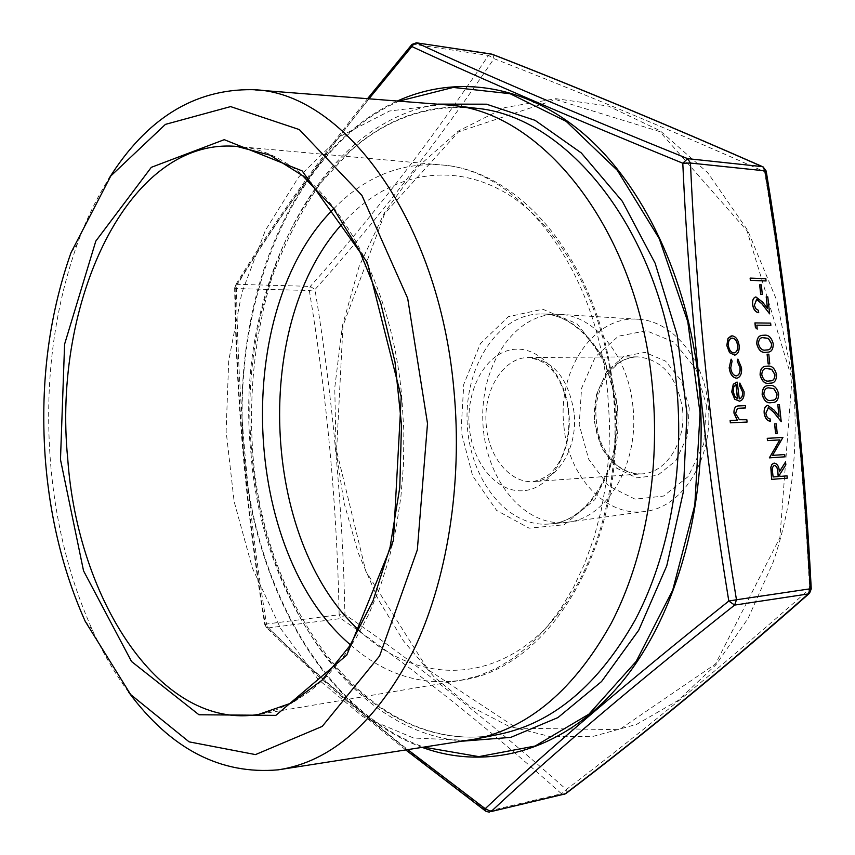 <?xml version="1.0" encoding="UTF-8"?>
<svg xmlns="http://www.w3.org/2000/svg" width="855" height="855" viewBox="0 0 855 855"><rect width="100%" height="100%" fill="white"/><g stroke="black" fill="none" stroke-linecap="round" stroke-linejoin="round"><path stroke-width="0.64" stroke-dasharray="4.28 3.21" d="M750.124 278.099L765.77 278.73L766.005 280.953M759.668 284.854L761.271 284.918L762.297 294.526M756.376 299.186L754.249 305.182L755.628 308.687L758.406 310.429L758.652 312.684M755.884 296.931L762.553 302.125L767.363 308.313M766.133 296.867L767.715 296.92L769.543 313.849M754.912 322.912L770.537 323.126L770.783 325.37M756.867 325.199L757.188 329.068M762.339 335.342L764.081 335.246C768.442 334.668 771.477 337.554 773.166 343.913C773.177 349.086 771.477 351.822 768.079 352.132M767.106 354.227L768.709 354.216L769.746 363.867M765.62 366.293L767.395 366.154C771.755 365.491 774.78 368.345 776.479 374.693C776.436 380.069 774.641 382.869 771.071 383.093M767.897 385.637L769.468 385.509C773.828 384.793 776.853 387.614 778.552 393.963C778.478 399.488 776.597 402.32 772.92 402.491M768.175 407.621L765.791 413.211C766.347 416.759 767.769 418.661 770.034 418.929L770.27 421.194M767.779 405.356L774.149 410.24L778.948 416.214M777.708 404.672L779.29 404.618L781.128 421.675M774.587 423.92L776.18 423.845L777.216 433.549M767.256 438.326L782.827 437.461L772.471 455.362L784.666 454.561L784.901 456.827M774.085 463.111L774.128 463.111C777.227 463.666 778.958 466.552 779.311 471.789L779.397 471.661M785.456 461.989L785.766 464.789L779.621 474.6L779.813 476.438L786.953 475.882L787.198 478.148M731.196 335.908L731.966 335.855C735.76 336.432 738.132 339.649 739.062 345.516C739.415 350.849 737.983 354.066 734.755 355.135M731.046 359.175L732.008 361.099L730.64 367.949C731.303 372.716 733.141 375.366 736.144 375.901L736.668 375.847M737.79 359.121L741.435 367.832C741.894 373.443 740.473 376.884 737.17 378.145M739.799 383.083L743.968 391.643C744.32 397.041 742.824 400.215 739.5 401.177M736.465 382.217L737.16 382.142L739.34 398.879M730.117 420.489L737.267 420.168M738.335 405.922L745.25 405.644L745.496 407.942M738.186 408.284L737.288 408.508L735.471 413.467L739.286 419.741L746.757 419.773L747.003 422.071M309.318 290.497C327.005 397.009 336.945 505.091 339.146 614.745L266.546 624.011C247.982 511.376 237.968 399.563 236.504 288.595L309.318 290.497L314.971 289.599C375.89 221.723 435.558 144.752 493.976 58.653C579.722 91.998 669.925 129.693 764.605 171.737C787.412 308.676 802.407 447.774 809.6 589.031C726.13 662.978 645.044 729.807 566.341 789.518C491.23 722.689 417.422 664.367 344.939 614.563C342.588 504.717 332.606 396.399 314.971 289.599L310.333 286.372L237.498 284.33C280.857 212.777 339.553 132.76 413.574 44.289L488.483 55.436C430.493 141.609 371.113 218.581 310.333 286.372L309.318 290.497M443.243 104.502L389.549 111L340.557 136.212L298.619 177.103L265.381 230.358L241.89 292.613L228.713 360.618L226.126 431.241L234.12 501.468L252.46 568.254L280.654 628.521L317.878 679.073L362.819 716.64L413.606 738.025L467.632 740.387M128.656 692.187C114.805 673.441 102.621 652.504 92.105 629.376C69.469 578.76 55.618 523.367 50.563 463.196C44.396 385.007 53.309 311.936 77.324 243.964C86.034 220.088 96.583 198.285 108.948 178.535M706.444 405.398L703.686 444.108L688.179 476.566L663.512 496.082L635.019 499.149L608.439 485.822L588.7 459.242L579.209 424.636L581.55 388.32L595.358 356.866L618.357 336.218L646.433 330.746L674.189 342.182L695.799 368.826L706.444 405.398M563.905 426.132C568.094 476.374 606.077 517.991 645.696 511.322C683.562 507.079 714.385 456.399 708.068 404.287C703.751 358.117 671.955 320.764 638.332 319.257C593.712 315.014 557.15 370.493 563.905 426.132M632.924 406.446C628.34 356.343 595.091 315.912 560.217 314.394L557.225 314.255C514.496 313.486 480.328 365.384 482.851 421.397C484.625 477.432 522.672 526.562 565.219 522.512L568.18 522.159C607.467 517.831 639.604 463.015 632.924 406.446M369.007 98.731C314.555 167.11 269.924 230.016 235.125 287.472C236.514 399.039 246.582 511.461 265.307 624.759L266.546 624.011L268.288 627.923L340.899 618.518L339.146 614.745L344.939 614.563L340.899 618.518C413.189 668.247 486.709 726.664 561.457 793.75L487.468 811.352C396.442 743.85 323.372 682.707 268.288 627.923L266.343 627.431L265.307 624.759C304.113 663.234 351.619 704.883 407.824 749.685M811.256 588.881L809.6 589.031L809.546 593.242M564.043 794.455L561.457 793.75L566.341 789.518L566.01 793.483M489.338 812.175L485.597 811.074M763.098 166.885L764.605 171.737L766.187 171.075M492.822 54.549L493.976 58.653L488.483 55.436L491.326 54.025M411.683 44.738L416.406 42.803M235.125 287.472L235.488 285.164L237.498 284.33L236.504 288.595L234.644 287.975L235.125 287.472M735.952 384.515L733.622 387.101L733.163 391.75L734.798 396.57L737.459 398.729M731.666 338.195C729.187 338.975 728.054 341.423 728.268 345.527C729.037 350.037 730.875 352.495 733.782 352.912L734.402 352.848M774.459 465.377L774.374 465.387C772.45 466.328 771.83 468.604 772.503 472.206L773.016 476.972L778.307 476.556M763.857 394.305L763.761 394.315C765.246 399.157 767.672 401.166 771.05 400.364L772.631 400.226M768.506 387.86C765.567 387.881 763.985 390.03 763.761 394.315M761.773 374.853L761.687 374.875C763.162 379.716 765.588 381.757 768.976 380.988L770.836 380.828M766.251 368.516C763.397 368.569 761.88 370.696 761.687 374.875M758.46 343.806L758.364 343.817C759.839 348.669 762.275 350.742 765.663 350.048L767.79 349.877M762.532 337.64C759.881 337.81 758.481 339.873 758.364 343.817M791.965 378.968L779.899 537.688L715.464 664.036L619.341 729.657L516.741 728.193L428.013 669.679L365.801 571.183L336.592 450.788L342.973 325.808L384.761 213.44L458.558 131.82L555.707 99.565L659.878 131.649L747.056 230.861L791.965 378.968M617.524 406.478L604.09 358.469L577.082 323.767L542.711 309.211L508.287 316.724L480.371 343.71L463.752 384.376L461.048 431.166L472.623 475.84L496.637 510.424L529.138 528.176L564.236 524.746L594.834 499.683L614.147 457.307L617.524 406.478M399.189 101.082C290.08 149.411 229.888 307.747 244.209 455.384C255.196 586.69 324.408 711.959 423.973 747.174M462.79 741.146C349.428 731.57 263.308 596.993 251.969 454.101C235.691 295.616 312.93 124.584 438.348 104.118M251.007 453.834C262.56 612.554 371.444 759.497 499.288 734.285C373.4 759.368 264.462 612.96 252.856 453.845C248.591 393.856 254.908 333.803 271.591 278.687C284.565 242.991 301.088 210.907 321.159 182.457L349.823 151.463C386.77 118.471 428.59 104.043 475.262 108.168C332.05 91.474 231.855 279.831 251.007 453.834M333.728 208.748C364.625 177.038 400.3 162.418 440.742 164.908C517.649 168.895 596.02 266.097 607.649 392.37L609.519 422.338L609.049 452.306L606.248 481.846L601.172 510.521L593.926 537.923L584.628 563.691L573.459 587.471L560.591 608.984L546.249 627.976L530.656 644.275L514.047 657.73L496.67 668.247L478.747 675.781L460.514 680.345C420.382 685.924 383.692 674.093 350.454 644.841M258.809 714.353L276.539 709.725L293.992 701.795L310.942 690.541L327.155 676.006L342.385 658.275L356.396 637.499L368.975 613.869L379.887 587.652L388.95 559.181L395.993 528.828L400.877 497.012L403.517 464.201L403.838 430.877L401.85 397.543C389.709 256.874 311.69 149.743 237.017 146.451L440.742 164.908C523.442 169.963 602.166 268.641 613.58 392.68C630.007 533.606 553.987 668.589 460.514 680.345L258.809 714.353M359.057 630.306C408.434 677.438 477.154 685.817 533.028 639.818C588.732 594.043 623.498 493.25 613.195 393.236C603.78 301.227 558.101 221.894 502.323 190.996C446.321 160.142 385.541 175.874 343.411 222.578M469.363 427.735C465.654 391.301 484.358 355.007 510.777 349.845C537.132 344.105 565.102 372.962 568.832 411.928C572.946 450.831 551.464 487.906 524.66 490.599C497.909 493.869 472.697 464.233 469.363 427.735M574.068 412.516C568.404 378.327 553.335 359.987 528.871 357.497C503.007 356.941 482.338 391.547 486.367 426.389C488.985 457.682 510.617 483.706 533.638 481.579C557.898 480.809 578.14 447.251 574.068 412.516M682.482 408.669C686.469 441.372 666.216 473.061 641.955 473.894C617.545 475.754 595.411 448.586 594.407 417.112C592.996 385.658 612.982 356.866 637.467 356.856C661.909 359.196 676.914 376.467 682.482 408.669M689.258 407.995L681.446 380.935L665.532 361.088L644.969 352.378L624.011 356.236L606.719 371.519L596.277 395.053L594.503 422.317L601.674 448.287L616.551 468.102L636.462 477.86L657.655 475.348L675.867 460.685L687.249 436.595L689.258 407.995M617.16 406.969C624.097 465.644 589.929 521.903 549.498 523.987C506.962 528.037 468.935 478.479 467.151 421.996C464.607 365.545 498.722 313.219 541.439 313.988C577.285 313.496 612.469 354.868 617.16 406.969M422.317 747.43C323.34 711.242 254.769 586.338 243.793 455.459C239.261 403.603 242.745 352.997 254.234 303.643C275.738 211.976 327.369 132.867 397.511 100.943M336.068 450.874L344.009 502.697L358.053 552.49L377.985 599.013L403.517 640.951L434.212 677L469.459 705.824L508.469 726.109L550.235 736.615L593.488 736.283L636.697 724.335L678.143 700.437L715.945 664.773L748.178 618.251L773.048 562.462C792.692 504.813 799.243 443.606 792.703 378.851L776.8 300.479L747.655 230.273L707.726 172.71L660.188 130.804L608.429 106.084L555.718 98.678L504.899 107.57L458.301 131.061L417.689 166.96L384.333 212.916L359.079 266.568L342.449 325.584L334.754 387.732L336.068 450.874M278.313 769.821L281.113 769.382M252.225 89.668L255.047 89.882M637.467 356.856L528.871 357.497C544.945 361.002 548.151 365.47 554.82 373.485C563.05 385.423 567.763 400.3 568.96 418.127C569.12 435.986 565.55 451.173 558.251 463.688C552.212 472.184 549.338 476.876 533.638 481.579L641.955 473.894C632.914 474.119 624.407 471.084 616.434 464.789C611.817 460.888 606.804 453.834 601.418 443.617C597.121 431.465 595.326 418.758 596.01 405.473C598.404 392.306 602.508 381.458 608.322 372.919L618.828 362.841C624.716 359.1 630.926 357.101 637.467 356.856M638.332 319.257L560.217 314.394M645.696 511.322L568.18 522.159M557.225 314.255L541.439 313.988C575.875 313.325 611.09 354.248 615.857 406.916C622.846 466.285 588.379 522.298 549.498 523.987L565.219 522.512M85.19 621.275L92.105 629.376M71.051 252.567L77.324 243.964M405.826 749.995C351.01 706.059 304.519 665.211 266.343 627.431L264.772 624.61C246.155 511.696 236.108 399.488 234.644 287.975L235.488 285.164C269.945 228.392 313.977 166.212 367.586 98.624"/><path stroke-width="1.28" d="M766.005 280.953L750.359 280.344L750.124 278.099L765.856 278.709L766.005 280.953M762.297 294.526L760.704 294.473L759.668 284.854L761.356 284.897L762.297 294.526M758.738 312.663C755.51 312.171 753.469 309.403 752.624 304.348C752.325 300.169 753.405 297.7 755.884 296.931L762.649 302.114L767.469 308.463L766.219 296.856L767.811 296.899L769.628 313.838L762.158 304.006L756.857 299.143L754.334 305.16L755.724 308.666L758.503 310.408L758.652 312.684C755.425 312.193 753.383 309.425 752.528 304.369C752.229 300.191 753.319 297.722 755.788 296.942M767.363 308.313L766.219 296.856M769.628 313.838L762.072 304.027L756.376 299.186M770.868 325.349L756.867 325.178L757.188 329.068L755.414 327.572L754.912 322.912L770.633 323.115L770.868 325.349L756.867 325.199M768.079 352.132L765.909 352.303C761.548 353.051 758.503 350.251 756.761 343.892C756.803 338.43 758.631 335.588 762.254 335.352M769.746 363.867L768.143 363.888L767.106 354.227L768.795 354.205L769.746 363.867M771.071 383.093L769.222 383.254C764.872 384.087 761.826 381.33 760.084 374.982C760.127 369.456 761.976 366.571 765.62 366.293M772.92 402.491L771.306 402.63C766.956 403.507 763.91 400.781 762.158 394.433C762.243 388.79 764.156 385.862 767.897 385.637M770.366 421.184C767.149 420.895 765.107 418.213 764.252 413.147C763.964 408.711 765.139 406.114 767.779 405.356L774.245 410.218L779.055 416.353L777.804 404.661L779.386 404.607L781.224 421.665L773.764 412.174L768.474 407.589L765.877 413.2C766.443 416.748 767.854 418.651 770.12 418.907L770.27 421.194C767.053 420.906 765.022 418.234 764.167 413.157C763.868 408.722 765.043 406.136 767.683 405.366M778.948 416.214L777.804 404.661M781.224 421.665L773.668 412.196L768.26 407.611M777.216 433.549L775.624 433.624L774.587 423.92L776.265 423.834L777.216 433.549M784.901 456.827L769.35 457.863L779.781 439.908L767.501 440.603L767.256 438.326L782.913 437.45L772.567 455.352L784.751 454.55L784.901 456.827M787.295 478.137L771.744 479.377L770.9 467.3L772.022 464.34L774.224 463.1C777.323 463.656 779.044 466.541 779.407 471.778L785.553 461.978L785.852 464.778L779.707 474.589L779.91 476.427L787.049 475.872L787.295 478.137L771.648 479.388L770.804 467.311L771.937 464.351L773.999 463.121M779.397 471.661L785.553 461.978M734.755 355.135L729.529 352.655L726.803 345.516L728.011 338.388L731.196 335.908M729.165 367.8L731.132 359.153L732.094 361.077L730.736 367.928C731.399 372.705 733.237 375.356 736.241 375.89L736.636 375.847C739.286 374.95 740.441 372.267 740.088 367.8L737.202 361.045L737.886 359.111L741.531 367.821C741.99 373.528 740.526 376.97 737.138 378.145L736.518 378.209C732.532 377.568 730.074 374.095 729.165 367.8L731.132 359.153M736.668 375.847C739.244 374.864 740.345 372.182 739.992 367.81M737.17 378.145L736.518 378.209M739.34 398.879C741.723 398.184 742.792 395.876 742.557 391.964L739.34 385.135L739.799 383.083L744.064 391.622C744.406 397.126 742.867 400.311 739.457 401.187L734.808 399.189L731.805 391.9L733.344 384.258L737.245 382.132L739.286 398.879C741.755 398.28 742.877 395.972 742.653 391.953L739.436 385.124L739.896 383.061M739.5 401.177L734.712 399.2L731.72 391.911L733.259 384.28L736.465 382.217M734.05 413.104C733.9 408.455 735.332 406.061 738.335 405.922L745.346 405.633L745.592 407.931L737.384 408.498L735.557 413.457L739.383 419.72L746.853 419.762L747.088 422.06L730.362 422.819L730.117 420.489L737.267 420.168L733.964 413.115C733.814 408.476 735.236 406.072 738.25 405.933M737.17 420.179L733.964 413.115M745.592 407.931L738.186 408.284M809.546 593.242L811.256 588.881L810.134 588.817C802.813 447.389 787.786 308.078 765.054 170.861L690.455 163.059C696.868 306.667 712.204 452.242 736.465 599.772L810.134 588.817L808.328 593.915L734.648 605.084C633.94 684.844 552.747 753.683 491.08 811.577L485.213 808.691C546.869 750.647 628.062 681.435 728.802 601.054C704.638 453.161 689.301 307.223 682.792 163.23C570.648 117.413 480.339 78.521 411.843 46.533L369.007 98.731M281.113 769.382L475.284 739.073C529.117 727.851 574.421 689.29 611.186 623.391C645.162 558.165 660.894 469.844 652.183 384.323C637.67 230.252 543.032 112.668 450.97 105.229L255.047 89.882M108.948 178.535C146.526 118.621 194.288 88.995 252.225 89.668C341.872 91.004 438.765 218.1 453.877 389.538C462.908 484.101 446.983 581.635 412.88 651.767C375.89 722.454 331.035 761.794 278.313 769.821C220.601 774.929 170.711 749.044 128.656 692.187M45.572 462.32C50.424 519.968 63.633 572.946 85.19 621.275L130.655 694.559L189.105 741.851L255.485 754.591L322.228 726.397L379.62 655.945L417.336 549.829L427.511 423.514L407.685 298.352L361.943 195.442L299.336 129.586L230.615 106.597L165.41 124.381L110.765 176.012L71.051 252.567C48.179 317.483 39.693 387.401 45.572 462.32M565.08 793.932C643.708 734.221 724.784 667.541 808.328 593.915L809.225 593.52C725.617 667.199 644.467 733.9 565.786 793.643L491.08 811.577L565.08 793.932M811.256 588.86C803.935 447.454 788.909 308.153 766.176 170.968L765.054 170.861L762.842 166.778C668.204 125.129 578.023 87.627 492.298 54.282L416.406 42.803L411.939 44.428L411.843 46.533L413.991 43.723L416.951 42.964C485.384 74.812 575.618 113.373 687.655 158.656L762.275 166.629C667.702 125.001 577.563 87.52 491.871 54.186L492.822 54.549M407.824 749.685L485.213 808.691L485.961 811.342L489.338 812.175M734.648 605.084L728.802 601.054L736.465 599.772L734.648 605.084M566.01 793.483L564.043 794.455M682.792 163.23L687.655 158.656L690.455 163.059L682.792 163.23M766.187 171.075L763.098 166.885M747.088 422.06L730.362 422.819M730.448 422.798L730.202 420.478M737.555 398.719L736.037 384.461L733.718 387.08L733.259 391.74L734.883 396.549L737.555 398.719M737.448 398.676L735.952 384.515M736.615 378.188C732.617 377.557 730.17 374.084 729.251 367.778M740.088 367.8L737.202 361.045M737.288 361.034L737.886 359.111M729.625 352.645L726.889 345.495L728.107 338.377L732.051 335.833C735.856 336.41 738.218 339.638 739.158 345.505C739.511 350.945 738.025 354.152 734.712 355.146L729.529 352.655M728.364 345.505C729.133 350.016 730.972 352.484 733.879 352.891L734.36 352.848C736.86 352.089 737.983 349.642 737.715 345.505C736.999 341.027 735.193 338.569 732.308 338.131L731.795 338.163C729.294 338.922 728.15 341.369 728.364 345.505M732.308 338.131L731.666 338.195M734.402 352.848C736.818 351.993 737.886 349.556 737.619 345.527C736.903 341.049 735.108 338.58 732.211 338.142M773.102 476.962L778.307 476.556L777.836 471.917C777.719 468.198 776.597 466.018 774.459 465.377C772.546 466.317 771.915 468.593 772.599 472.195L773.102 476.962M778.221 476.566L777.74 471.928C777.623 468.23 776.511 466.05 774.384 465.387M784.997 456.816L769.436 457.853L779.867 439.898L767.501 440.603M767.598 440.592L767.352 438.305M777.313 433.538L775.624 433.624M775.72 433.613L774.673 423.909M778.638 393.952C778.52 399.627 776.554 402.481 772.728 402.513L771.392 402.609C767.042 403.496 763.996 400.771 762.254 394.422C762.361 388.683 764.327 385.744 768.153 385.594L769.564 385.498C773.914 384.782 776.949 387.604 778.638 393.952M771.146 400.354L772.375 400.258C775.314 400.332 776.864 398.216 777.045 393.92L773.807 388.608L768.688 387.839C765.706 387.817 764.092 389.976 763.857 394.305C765.332 399.135 767.769 401.155 771.146 400.354M772.631 400.226C775.389 400.151 776.832 398.056 776.96 393.941L773.722 388.619L768.506 387.86M776.564 374.682C776.49 380.229 774.587 383.04 770.857 383.126L769.318 383.232C764.969 384.066 761.912 381.309 760.17 374.96C760.255 369.328 762.168 366.421 765.92 366.25L767.491 366.143C771.841 365.48 774.876 368.323 776.564 374.682M769.073 380.977L770.558 380.87C773.369 380.86 774.844 378.786 774.972 374.629L771.734 369.296L766.508 368.473C763.579 368.462 761.997 370.6 761.773 374.853C763.259 379.706 765.685 381.736 769.073 380.977M770.836 380.828C773.454 380.657 774.801 378.605 774.887 374.65L771.648 369.307L766.251 368.516M769.831 363.856L768.143 363.888M768.239 363.877L767.202 354.216M773.262 343.902C773.219 349.257 771.413 352.014 767.843 352.164L766.005 352.281C761.645 353.03 758.588 350.229 756.846 343.881C756.889 338.409 758.727 335.566 762.339 335.342L764.167 335.224C768.538 334.647 771.563 337.543 773.262 343.902M765.749 350.026L767.608 349.898C770.227 349.791 771.584 347.761 771.67 343.817L768.421 338.441L762.97 337.565C760.138 337.597 758.642 339.67 758.46 343.806C759.935 348.648 762.361 350.732 765.749 350.026M767.79 349.877C770.27 349.631 771.531 347.622 771.573 343.838L768.335 338.462L762.532 337.64M757.284 329.047L755.414 327.572M755.51 327.551L755.008 322.901M762.393 294.505L760.704 294.473M760.79 294.451L759.764 284.843M766.101 280.942L750.359 280.344M750.455 280.333L750.209 278.078M423.973 747.174L478.875 756.632L535.07 746.052L588.903 714.182L636.184 661.396L672.714 590.142L694.805 505.145L700.053 413.061L687.773 321.651L659.226 238.598L617.353 170.348L566.149 121.335L510.04 93.687L453.203 87.445L399.189 101.082M438.348 104.118L486.484 104.192L535.027 120.32L581.282 152.927L622.301 201.267L655.154 263.287L677.31 335.566L686.95 413.564L683.305 492.074L666.761 565.839L638.749 630.188L601.557 681.531L557.941 717.58L510.777 737.384L462.79 741.146M475.284 739.073L499.288 734.285C553.196 723.041 598.532 684.855 635.308 619.747C669.294 555.301 685.037 468.166 676.38 383.799C661.973 231.855 567.485 115.692 475.262 108.168L450.97 105.229M60.481 459.584L64.595 344.191L95.803 241.11L151.314 167.324L224.267 139.675L302.168 170.915L367.265 262.346L401.241 396.88L393.418 540.424L346.777 655.101L275.834 715.379L198.959 714.759L131.51 661.492L83.544 570.841L60.481 459.584M350.454 644.841C240.971 551.721 231.694 309.98 333.728 208.748M67.737 458.868C77.655 600.734 161.349 730.94 258.809 714.353L291.149 703.109L322.004 680.195L349.845 645.792L373.026 600.873L390.072 547.232L399.798 487.403L401.487 424.518L394.989 361.932L380.71 303.033L359.602 250.857L333.044 207.851L302.649 175.681L270.127 155.193L237.017 146.451C127.833 136.522 52.134 302.852 67.737 458.868M343.411 222.578C251.926 320.711 260.326 539.473 359.057 630.306M397.511 100.943C454.967 74.973 523.933 83.266 583.27 133.487C642.308 183.943 687.58 276.849 698.61 380.71C710.655 495.633 678.827 613.292 621.606 682.461C564.097 751.63 487.724 771.306 422.317 747.43M485.597 811.074L405.826 749.995M491.326 54.025L416.406 42.803M411.683 44.738L367.586 98.624"/></g></svg>
